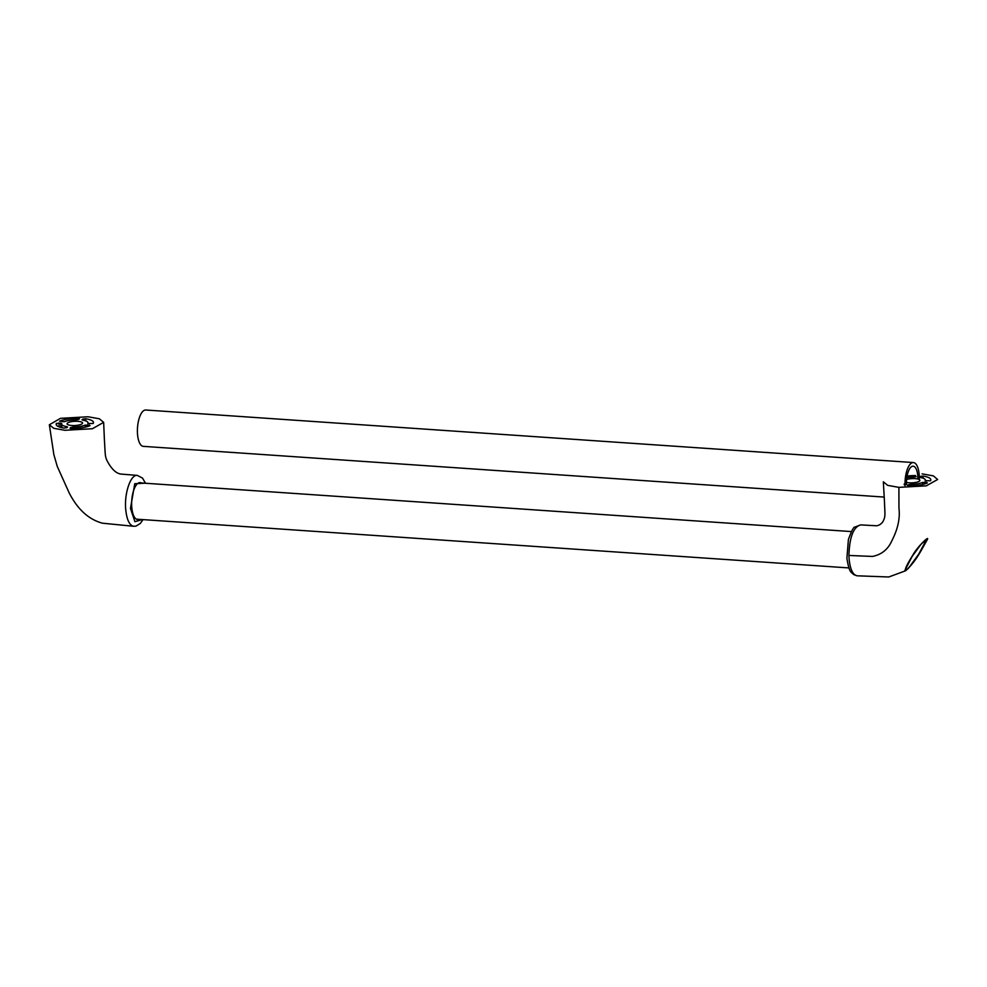 <?xml version="1.0" encoding="UTF-8"?>
<svg xmlns="http://www.w3.org/2000/svg" width="987" height="987" viewBox="0 0 987 987"><rect width="100%" height="100%" fill="white"/><g stroke="black" fill="none" stroke-linecap="round" stroke-linejoin="round"><path stroke-width="1.48" d="M906.461 482.421A7.748 2.11 -2.9 0 0 915.011 482.557A7.748 2.11 -2.9 0 0 919.896 480.336A7.748 2.11 -2.9 0 0 915.011 478.633A7.748 2.11 -2.9 0 0 906.609 479.522A7.748 2.11 -2.9 0 1 915.011 478.633A7.748 2.11 -2.9 0 1 919.896 480.336A7.748 2.11 -2.9 0 1 915.011 482.557A7.748 2.11 -2.9 0 1 906.461 482.421M916.158 476.684L914.196 477.079A13.213 3.59 -2.9 0 0 906.819 477.683A13.213 3.59 -2.9 0 1 914.196 477.079L916.158 476.684M907.09 476.067A18.667 5.083 177.1 0 1 915.541 475.561A18.667 5.083 177.1 0 0 907.09 476.067M910.125 484.383A13.213 3.59 -2.9 0 0 922.709 482.396L927.373 482.964A18.667 5.083 177.1 0 1 908.793 485.888L907.448 485.271L910.125 484.383A13.213 3.59 -2.9 0 0 922.709 482.396L927.373 482.964A18.667 5.083 177.1 0 1 908.793 485.888L907.448 485.271L910.125 484.383L910.199 485.875L910.125 484.383M922.08 473.859L933.369 475.882L937.638 479.497L926.312 485.838L898.898 487.368L887.683 485.37L883.34 481.804L887.683 485.37L898.898 487.368L926.312 485.838L937.638 479.497L933.369 475.882L922.08 473.859M925.201 480.669A13.213 3.59 -2.9 0 0 925.35 480.052A13.213 3.59 -2.9 0 0 920.094 477.474L919.366 477.116L920.242 476.413L922.968 476.067A18.667 5.083 177.1 0 1 930.815 479.781A18.667 5.083 177.1 0 1 930.507 480.792L925.201 480.669A13.213 3.59 -2.9 0 0 925.35 480.052A13.213 3.59 -2.9 0 0 920.094 477.474L919.366 477.116L920.242 476.413L922.968 476.067A18.667 5.083 177.1 0 1 930.815 479.781A18.667 5.083 177.1 0 1 930.507 480.792L925.201 480.669M849.091 558.802C850.14 569.289 852.83 574.965 857.148 575.803L888.756 576.988L905.659 570.745C904.388 569.955 906.831 564.663 912.987 554.879C916.898 547.464 929.298 535.312 927.472 539.346L920.513 551.708L908.657 568.018L905.659 570.745C904.388 569.955 906.831 564.663 912.987 554.879C916.898 547.464 929.298 535.312 927.472 539.346L920.513 551.708L908.657 568.018L905.659 570.745C911.013 565.933 915.961 559.567 920.526 551.659C915.961 559.567 911.013 565.933 905.659 570.745L888.756 576.988L857.148 575.803L853.619 574.57C851.275 571.769 849.486 573.916 846.895 558.346L848.401 539.531C851.448 531.055 853.582 526.91 854.816 527.095L860.639 524.899C853.422 526.922 849.523 537.113 848.919 555.459L849.091 558.802C850.14 569.289 852.83 574.965 857.148 575.803L853.619 574.57C851.275 571.769 849.486 573.916 846.895 558.346L848.401 539.531C851.448 531.055 853.582 526.91 854.816 527.095L860.639 524.899C853.422 526.922 849.523 537.113 848.919 555.459L849.091 558.802M920.069 551.61L926.904 538.865L920.069 551.61C916.664 558.469 906.004 572.226 904.857 570.474C906.004 572.226 916.664 558.469 920.069 551.61M81.946 423.892A7.748 2.11 -2.9 0 0 82.55 423.016A7.748 2.11 -2.9 0 0 74.716 421.301A7.748 2.11 -2.9 0 0 67.079 423.805A7.748 2.11 -2.9 0 0 73.334 425.545A7.748 2.11 -2.9 0 0 81.946 423.892M70.102 427.951L72.779 427.063A13.213 3.59 -2.9 0 0 85.363 425.076L90.014 425.644A18.667 5.083 177.1 0 1 71.446 428.568L70.114 428.358M76.85 419.759A13.213 3.59 -2.9 0 0 64.278 421.745L59.615 421.178A18.667 5.083 177.1 0 1 78.195 418.241L79.54 418.858L76.85 419.759M64.895 430.283L92.371 428.74L103.647 422.362L99.329 418.772L88.09 416.773L60.478 418.34L49.35 424.768L53.742 428.309L64.895 430.283M61.786 423.46A13.213 3.59 -2.9 0 0 61.626 424.077A13.213 3.59 -2.9 0 0 66.894 426.655L67.609 427.013L66.746 427.729L64.019 428.062A18.667 5.083 177.1 0 1 56.173 424.348A18.667 5.083 177.1 0 1 56.469 423.349L61.786 423.46M87.855 423.349A13.213 3.59 -2.9 0 0 88.003 422.744A13.213 3.59 -2.9 0 0 82.748 420.166L82.02 419.808L82.896 419.093L85.622 418.759A18.667 5.083 177.1 0 1 93.469 422.461A18.667 5.083 177.1 0 1 93.16 423.472L87.855 423.522M49.35 424.768L53.853 454.575L57.271 466.456L69.324 493.216C75.074 504.16 84.808 518.459 102.488 523.196L133.8 526.293C129.482 525.466 126.792 519.841 125.719 509.44C124.14 493.364 130.691 474.229 137.279 475.389L121.179 474.093C116.133 473.563 111.358 468.998 106.892 460.374C104.992 455.784 105.362 455.303 104.437 440.56L103.647 422.362M138.859 519.322A18.494 7.156 -86.1 0 1 137.612 519.52A18.494 7.156 -86.1 0 1 131.69 506.047A18.494 7.156 -86.1 0 1 140.142 482.618A18.494 7.156 -86.1 0 1 141.351 482.976M144.793 483.211L134.763 483.704L130.481 508.441L134.911 521.691L142.301 519.557M884.241 497.078L143.3 446.358A18.222 7.045 -86.1 0 1 137.452 433.083A18.222 7.045 -86.1 0 1 145.78 410.012L913.407 462.558A18.222 7.045 -86.1 0 1 919.279 479.559M905.079 485.629A18.222 7.045 -86.1 0 1 913.407 462.558M917.873 479.04A14.571 5.638 93.9 0 0 913.16 466.185A14.571 5.638 93.9 0 0 906.498 484.654M904.289 484.913L904.24 483.975L904.289 484.913M898.898 487.368L898.96 508.28C900.193 518.261 897.862 529.02 891.964 540.531C888.14 549.315 881.65 554.62 872.471 556.434L848.919 555.459L872.471 556.434C881.65 554.62 888.14 549.315 891.964 540.531C897.862 529.02 900.193 518.261 898.96 508.28L898.898 487.368M920.291 477.511L920.242 476.413L920.291 477.511M923.079 478.189L922.968 476.067L923.079 478.189M922.808 484.407L922.709 482.396L922.808 484.407M908.225 485.863L908.176 484.765L908.225 485.863M926.645 483.26L926.596 482.248L926.645 483.26M924.955 483.827L924.868 482.137L924.955 483.827M82.945 420.191L82.896 419.093M85.733 420.869L85.622 418.759M70.879 428.543L70.83 427.457M89.299 425.94L89.249 424.941M87.609 426.52L87.522 424.817M85.462 427.087L85.363 425.076M72.853 428.568L72.779 427.063M66.931 427.593L66.894 426.655M56.58 425.323L56.469 423.349M59.183 426.915L58.973 422.868M60.923 427.457L60.688 422.979M78.257 419.586L78.195 418.241M860.639 524.899L876.641 525.775C879.207 525.343 881.292 523.986 882.884 521.691C885.758 516.324 884.883 514.758 884.488 502.038L883.34 481.804L884.488 502.038C884.883 514.758 885.758 516.324 882.884 521.691C881.292 523.986 879.207 525.343 876.641 525.775L860.639 524.899M927.163 538.754L921.007 544.281L912.173 556.372L904.857 570.474L912.173 556.372L921.007 544.281L927.163 538.754M925.35 480.052L925.399 480.977L925.35 480.052M133.8 526.293L136.009 526.083L140.253 523.492L143.041 519.606M145.521 483.26L142.523 478.103L137.279 475.389M88.003 422.744L88.053 423.657M61.626 424.077L61.811 427.667M851.399 531.574L138.896 482.803M848.906 567.932L136.416 519.162"/></g></svg>
